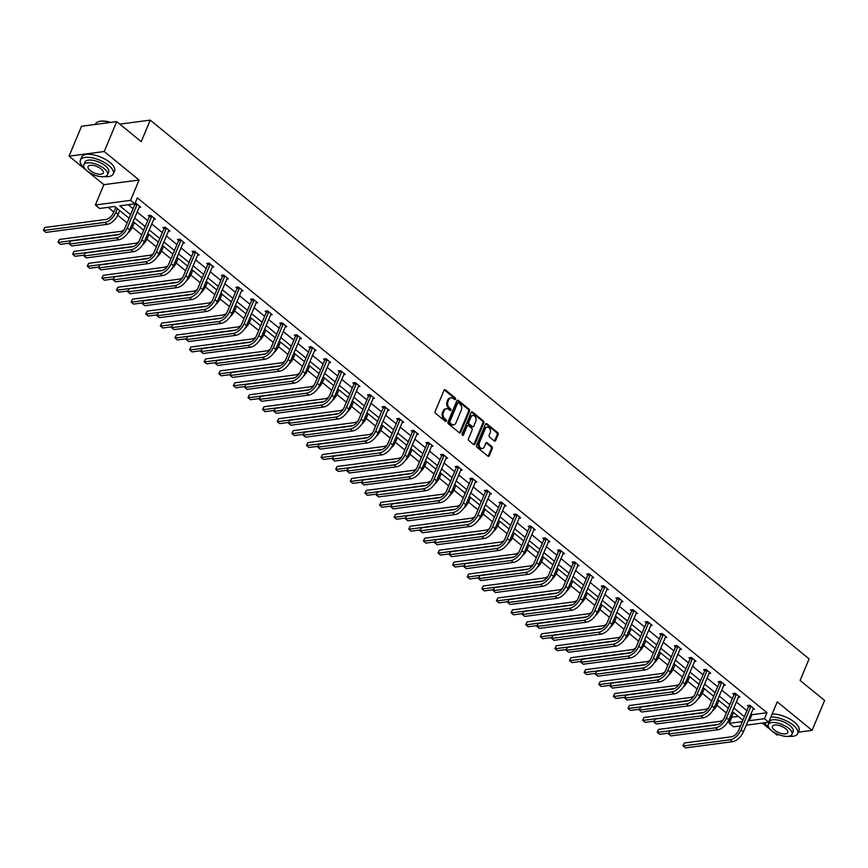 <?xml version="1.0" encoding="UTF-8"?>
<svg xmlns="http://www.w3.org/2000/svg" width="868" height="868" viewBox="0 0 868 868"><rect width="100%" height="100%" fill="white"/><g stroke="black" fill="none" stroke-linecap="round" stroke-linejoin="round"><path stroke-width="1.3" d="M455.494 399.226A0.977 0.727 82.5 0 0 455.19 397.88L445.425 389.895A1.4 1.031 82.5 0 0 444.015 390.307L435.172 411.443A1.4 1.031 82.5 0 0 435.606 413.374L445.371 421.36A0.977 0.727 82.5 0 0 446.054 419.721L444.796 418.68A4.481 3.309 82.5 0 1 443.429 412.517L444.156 410.759A4.481 3.309 82.5 0 1 446.521 408.719A4.481 3.309 82.5 0 1 448.68 409.403L449.939 410.445A0.977 0.727 82.5 0 0 450.622 408.795L449.364 407.765A4.481 3.309 82.5 0 1 447.996 401.602L448.723 399.844A4.481 3.309 82.5 0 1 451.089 397.804A4.481 3.309 82.5 0 1 453.237 398.488L454.506 399.519A0.977 0.727 82.5 0 0 455.494 399.226M454.474 399.497A0.977 0.727 82.5 0 0 454.246 398L444.47 390.014A1.4 1.031 82.5 0 0 444.297 389.895M445.338 421.327A0.977 0.727 82.5 0 0 445.11 419.841L443.841 418.81L444.796 418.68M449.906 410.412A0.977 0.727 82.5 0 0 449.678 408.926L448.409 407.884L449.364 407.765M69.028 156.164L81.538 126.261L116.735 121.618L104.225 151.52L69.028 156.164L103.878 184.656L95.371 204.989L130.569 200.356L134.833 203.839L119.751 205.824L130.591 214.689M762.278 723.044L776.893 734.99L778.954 734.719M798.3 732.18L812.09 730.357L777.24 701.865L768.733 722.198L746.209 725.16M116.735 121.618L141.234 141.658L150.24 120.12L809.106 658.899L800.101 680.425L824.6 700.454L812.09 730.357M494.239 440.911A1.4 1.031 82.5 0 0 495.65 440.488L498.124 434.564A1.4 1.031 82.5 0 0 497.7 432.633L486.85 423.768A1.4 1.031 82.5 0 0 485.44 424.192L476.597 445.317A1.4 1.031 82.5 0 0 477.031 447.248L487.881 456.123A1.4 1.031 82.5 0 0 489.292 455.7L492.286 448.539A1.4 1.031 82.5 0 0 491.852 446.608L487.208 442.81A1.4 1.031 82.5 0 0 485.798 443.233L484.311 446.781A3.743 2.767 82.5 0 1 482.348 448.485A3.743 2.767 82.5 0 1 479.603 446.716A3.743 2.767 82.5 0 1 479.396 442.767L485.212 428.846A3.743 2.767 82.5 0 1 487.187 427.154A3.743 2.767 82.5 0 1 489.932 428.911A3.743 2.767 82.5 0 1 490.138 432.872L489.161 435.194A1.4 1.031 82.5 0 0 489.595 437.114L494.239 440.911M103.878 184.656L139.075 180.023L104.225 151.52M139.075 180.023L130.569 200.356M750.907 713.908L751.894 714.711L766.976 712.726L137.339 197.861L134.833 203.839M766.976 712.726L764.469 718.715L768.733 722.198M469.534 411.182A1.4 1.031 82.5 0 0 469.1 409.251L458.25 400.376A1.4 1.031 82.5 0 0 456.839 400.799L447.996 421.935A1.4 1.031 82.5 0 0 448.43 423.855L459.281 432.731A1.4 1.031 82.5 0 0 460.691 432.307L469.534 411.182L468.579 411.302A1.4 1.031 82.5 0 0 468.156 409.381L457.295 400.506A1.4 1.031 82.5 0 0 457.121 400.387M472.55 412.072L483.4 420.947A1.4 1.031 82.5 0 1 483.834 422.868L474.991 444.004A1.4 1.031 82.5 0 1 473.581 444.427L468.937 440.629A1.4 1.031 82.5 0 1 468.503 438.698L472.094 430.137A1.4 1.031 82.5 0 0 471.66 428.206L468.579 425.689A1.4 1.031 82.5 0 0 467.168 426.112L463.436 435.031A0.977 0.727 82.5 0 1 462.156 433.978L471.14 412.495A1.4 1.031 82.5 0 1 472.55 412.072L471.595 412.202L482.445 421.067L483.4 420.947M150.24 120.12L119.806 124.135M108.088 207.365L113.73 211.987M117.733 215.253L127.129 222.935M132.348 227.199L141.744 234.892M146.963 239.156L156.359 246.838M161.578 251.102L170.974 258.794M176.182 263.047L185.589 270.74M190.797 275.004L200.204 282.697M205.412 286.95L214.819 294.643M220.027 298.907L229.434 306.588M234.642 310.852L244.049 318.545M249.257 322.809L258.664 330.491M263.872 334.755L273.279 342.448M278.487 346.712L287.894 354.394M293.102 358.658L302.509 366.35M307.717 370.603L317.124 378.296M322.332 382.56L331.739 390.242M336.947 394.506L346.354 402.199M351.562 406.463L360.969 414.144M366.177 418.409L375.584 426.101M380.792 430.365L390.188 438.047M395.407 442.311L404.803 450.004M410.021 454.257L419.418 461.95M424.636 466.214L434.033 473.895M439.251 478.159L448.647 485.852M453.866 490.116L463.262 497.798M468.481 502.062L477.877 509.755M483.085 514.019L492.492 521.701M497.7 525.965L507.107 533.657M512.315 537.91L521.722 545.603M526.93 549.867L536.337 557.56M541.545 561.813L550.952 569.506M556.16 573.77L565.567 581.452M570.775 585.716L580.182 593.408M585.39 597.672L594.797 605.354M600.005 609.618L609.412 617.311M614.62 621.564L624.027 629.257M629.235 633.521L638.642 641.213M643.85 645.466L653.257 653.159M658.465 657.423L667.872 665.105M673.08 669.369L682.476 677.062M687.695 681.326L697.091 689.008M702.31 693.272L711.706 700.964M716.925 705.217L726.321 712.91M731.54 717.174L738.397 716.491M129.093 218.248L114.717 206.486L99.636 208.472L95.371 204.989M740.502 725.919L733.536 726.831L729.272 723.348L742.292 721.634M731.767 717.369L729.272 723.348M742.899 720.18L732.299 711.51M728.285 708.223L717.684 699.554M713.67 696.277L703.069 687.608M699.055 684.32L688.454 675.662M684.44 672.375L673.839 663.705M669.825 660.418L659.235 651.76M655.21 648.472L644.62 639.803M640.595 636.526L630.005 627.857M625.98 624.569L615.39 615.9M611.365 612.624L600.775 603.954M596.761 600.667L586.16 592.009M582.146 588.721L571.545 580.052M567.531 576.764L556.93 568.106M552.916 564.818L542.316 556.149M538.301 552.862L527.701 544.203M523.686 540.916L513.086 532.247M509.071 528.97L498.471 520.301M494.456 517.013L483.856 508.344M479.841 505.067L469.241 496.398M465.226 493.111L454.626 484.452M450.611 481.165L440.011 472.496M435.996 469.208L425.396 460.55M421.381 457.262L410.781 448.593M406.766 445.317L396.166 436.647M392.152 433.36L381.551 424.691M377.537 421.414L366.936 412.745M362.922 409.457L352.332 400.799M348.307 397.511L337.717 388.842M333.692 385.555L323.102 376.896M319.077 373.609L308.487 364.94M304.462 361.663L293.872 352.994M289.858 349.706L279.257 341.037M275.243 337.76L264.642 329.091M260.628 325.804L250.027 317.146M246.013 313.858L235.412 305.189M231.398 301.901L220.797 293.243M216.783 289.955L206.183 281.286M202.168 278.01L191.568 269.34M187.553 266.053L176.953 257.384M172.938 254.107L162.338 245.438M158.323 242.15L147.723 233.492M143.708 230.204L133.108 221.535M748.411 719.887L749.388 720.7L764.469 718.715M134.605 217.966L145.206 226.635M149.22 229.922L159.81 238.581M163.835 241.868L174.425 250.537M178.45 253.825L189.04 262.483M193.065 265.771L203.654 274.44M207.68 277.727L218.269 286.386M222.284 289.673L232.884 298.342M236.899 301.619L247.499 310.288M251.514 313.576L262.114 322.245M266.129 325.522L276.729 334.191M280.744 337.478L291.344 346.137M295.359 349.424L305.959 358.093M309.974 361.381L320.574 370.039M324.589 373.327L335.189 381.996M339.204 385.273L349.804 393.942M353.819 397.229L364.419 405.899M368.433 409.175L379.034 417.844M383.048 421.132L393.649 429.79M397.663 433.078L408.264 441.747M412.278 445.034L422.879 453.693M426.893 456.98L437.494 465.649M441.508 468.926L452.109 477.595M456.123 480.883L466.713 489.552M470.738 492.829L481.328 501.498M485.353 504.785L495.943 513.444M499.968 516.731L510.558 525.4M514.583 528.688L525.173 537.346M529.187 540.634L539.788 549.303M543.802 552.58L554.402 561.249M558.417 564.536L569.017 573.205M573.032 576.482L583.632 585.151M587.647 588.439L598.247 597.097M602.262 600.385L612.862 609.054M616.877 612.341L627.477 621M631.492 624.287L642.092 632.956M646.107 636.233L656.707 644.902M660.722 648.19L671.322 656.859M675.337 660.136L685.937 668.805M689.951 672.092L700.552 680.751M704.566 684.038L715.167 692.707M719.181 695.995L729.782 704.653M733.796 707.941L744.397 716.61M751.894 714.711L749.388 720.7M128.204 204.718L133.086 208.7M137.101 211.987L147.701 220.656M151.716 223.944L162.316 232.602M166.331 235.89L176.931 244.559M180.945 247.836L191.546 256.505M195.56 259.792L206.161 268.462M210.175 271.738L220.776 280.407M224.79 283.695L235.391 292.353M239.405 295.641L250.006 304.31M254.02 307.597L264.621 316.256M268.635 319.543L279.236 328.212M283.25 331.489L293.851 340.158M297.865 343.446L308.466 352.115M312.48 355.392L323.08 364.061M327.095 367.348L337.685 376.007M341.71 379.294L352.299 387.963M356.325 391.251L366.914 399.909M370.94 403.197L381.529 411.866M385.555 415.143L396.144 423.812M400.159 427.099L410.759 435.769M414.774 439.045L425.374 447.714M429.389 451.002L439.989 459.66M444.004 462.948L454.604 471.617M458.619 474.904L469.219 483.563M473.234 486.85L483.834 495.519M487.849 498.807L498.449 507.465M502.464 510.753L513.064 519.422M517.078 522.699L527.679 531.368M531.693 534.655L542.294 543.325M546.308 546.601L556.909 555.27M560.923 558.558L571.524 567.216M575.538 570.504L586.139 579.173M590.153 582.461L600.754 591.119M604.768 594.406L615.369 603.076M619.383 606.352L629.984 615.021M633.998 618.309L644.588 626.978M648.613 630.255L659.203 638.924M663.228 642.212L673.818 650.87M677.843 654.157L688.433 662.827M692.458 666.114L703.047 674.772M707.062 678.06L717.662 686.729M721.677 690.006L732.277 698.675M736.292 701.962L746.892 710.632M748.487 706.422L747.435 705.565L749.822 705.25L754.498 709.08L752.838 709.297M733.883 694.476L732.831 693.608L735.207 693.304L739.883 697.134L738.223 697.351M719.268 682.519L718.216 681.662L720.592 681.347L725.279 685.178L723.608 685.394M704.653 670.573L703.601 669.716L705.977 669.402L710.664 673.232L708.993 673.449M690.038 658.617L688.986 657.76L691.362 657.445L696.049 661.275L694.378 661.503M675.423 646.671L674.371 645.814L676.747 645.499L681.434 649.329L679.763 649.546M660.808 634.725L659.756 633.857L662.132 633.542L666.819 637.372L665.148 637.6M646.193 622.768L645.141 621.911L647.517 621.596L652.204 625.427L650.533 625.644M631.578 610.822L630.526 609.954L632.902 609.651L637.589 613.481L635.929 613.698M616.964 598.866L615.911 598.009L618.287 597.694L622.974 601.524L621.314 601.741M602.349 586.92L601.296 586.063L603.672 585.748L608.36 589.578L606.699 589.795M587.734 574.963L586.681 574.106L589.057 573.791L593.745 577.621L592.085 577.838M573.119 563.017L572.066 562.16L574.442 561.846L579.13 565.676L577.47 565.893M558.504 551.071L557.451 550.203L559.827 549.889L564.515 553.719L562.855 553.947M543.889 539.115L542.836 538.258L545.212 537.943L549.9 541.773L548.24 541.99M529.274 527.169L528.221 526.301L530.598 525.997L535.285 529.827L533.625 530.044M514.659 515.212L513.606 514.355L515.983 514.04L520.67 517.87L519.01 518.087M500.044 503.266L498.991 502.409L501.379 502.095L506.055 505.925L504.395 506.142M485.429 491.31L484.377 490.453L486.764 490.138L491.44 493.968L489.78 494.185M470.814 479.364L469.762 478.507L472.149 478.192L476.825 482.022L475.165 482.239M456.199 467.418L455.147 466.55L457.534 466.235L462.21 470.065L460.55 470.293M441.584 455.461L440.532 454.604L442.919 454.289L447.595 458.12L445.935 458.337M426.98 443.515L425.928 442.647L428.304 442.344L432.98 446.174L431.32 446.391M412.365 431.559L411.313 430.702L413.689 430.387L418.376 434.217L416.705 434.434M397.75 419.613L396.698 418.756L399.074 418.441L403.761 422.271L402.09 422.488M383.135 407.656L382.083 406.799L384.459 406.484L389.146 410.314L387.475 410.531M368.52 395.71L367.468 394.853L369.844 394.539L374.531 398.369L372.86 398.586M353.905 383.764L352.853 382.896L355.229 382.582L359.916 386.412L358.245 386.64M339.29 371.808L338.238 370.951L340.614 370.636L345.301 374.466L343.63 374.683M324.675 359.862L323.623 358.994L325.999 358.679L330.686 362.52L329.026 362.737M310.06 347.905L309.008 347.048L311.384 346.733L316.071 350.564L314.411 350.781M295.445 335.959L294.393 335.102L296.769 334.788L301.456 338.618L299.796 338.835M280.831 324.003L279.778 323.146L282.154 322.831L286.841 326.661L285.181 326.878M266.216 312.057L265.163 311.2L267.539 310.885L272.226 314.715L270.566 314.932M251.601 300.111L250.548 299.243L252.924 298.928L257.612 302.758L255.952 302.986M236.986 288.154L235.933 287.297L238.309 286.983L242.997 290.813L241.337 291.03M222.371 276.208L221.318 275.34L223.694 275.026L228.382 278.856L226.722 279.084M207.756 264.252L206.703 263.395L209.079 263.08L213.767 266.91L212.107 267.127M193.141 252.306L192.088 251.438L194.475 251.134L199.152 254.964L197.492 255.181M178.526 240.349L177.473 239.492L179.86 239.177L184.537 243.007L182.877 243.224M163.911 228.403L162.858 227.546L165.245 227.232L169.922 231.062L168.262 231.279M149.296 216.447L148.244 215.589L150.631 215.275L155.307 219.105L153.647 219.333M134.681 204.501L134.008 203.947M134.996 203.459L136.016 203.329L140.692 207.159L139.032 207.376M451.089 397.804L450.134 397.935A4.481 3.309 82.5 0 0 447.779 399.964L448.723 399.844M448.409 407.884A4.481 3.309 82.5 0 1 447.042 401.721L447.779 399.964M446.521 408.719L445.566 408.85A4.481 3.309 82.5 0 0 443.212 410.879L444.156 410.759M443.841 418.81A4.481 3.309 82.5 0 1 442.474 412.647L443.212 410.879M459.454 432.85A1.4 1.031 82.5 0 0 459.736 432.438L468.579 411.302M458.575 402.85A0.977 0.727 82.5 0 0 457.588 403.143L449.83 421.696A0.977 0.727 82.5 0 0 450.123 423.041L451.458 424.137A4.481 3.309 82.5 0 0 453.617 424.821A4.481 3.309 82.5 0 0 455.971 422.781L461.277 410.108A4.481 3.309 82.5 0 0 459.91 403.945L458.575 402.85M457.62 402.98A0.977 0.727 82.5 0 0 456.633 403.273L457.588 403.143M453.617 424.821L452.662 424.94A4.481 3.309 82.5 0 1 450.514 424.257L449.179 423.172A0.977 0.727 82.5 0 1 448.875 421.826L456.633 403.273M473.754 444.546A1.4 1.031 82.5 0 0 474.036 444.134L482.879 422.998A1.4 1.031 82.5 0 0 482.445 421.067M467.906 425.472L466.962 425.602A1.4 1.031 82.5 0 0 466.224 426.231L462.492 435.161L463.436 435.031M475.816 421.24A3.743 2.767 82.5 0 0 475.61 417.28A3.743 2.767 82.5 0 0 472.865 415.512A3.743 2.767 82.5 0 0 470.89 417.215L468.839 422.119A1.4 1.031 82.5 0 0 469.273 424.04L472.355 426.568A1.4 1.031 82.5 0 0 473.765 426.145L475.816 421.24M472.865 415.512L471.91 415.642A3.743 2.767 82.5 0 0 469.946 417.345L470.89 417.215M473.027 426.774L472.073 426.904A1.4 1.031 82.5 0 1 471.4 426.687L468.319 424.17A1.4 1.031 82.5 0 1 467.895 422.239L469.946 417.345M487.187 427.154L486.232 427.273A3.743 2.767 82.5 0 0 484.268 428.976L485.212 428.846M482.348 448.485L481.393 448.615A3.743 2.767 82.5 0 1 478.648 446.846A3.743 2.767 82.5 0 1 478.442 442.886L484.268 428.976M488.055 456.232A1.4 1.031 82.5 0 0 488.337 455.819L491.331 448.658A1.4 1.031 82.5 0 0 490.908 446.738L486.264 442.94A1.4 1.031 82.5 0 0 486.08 442.821M494.413 441.031A1.4 1.031 82.5 0 0 494.695 440.618L497.18 434.684A1.4 1.031 82.5 0 0 496.746 432.763L485.896 423.888A1.4 1.031 82.5 0 0 485.722 423.768M115.878 207.441L113.393 212.812A7.128 3.776 129.3 0 1 106.135 219.42L44.81 227.492L43.563 230.476L104.876 222.403A10.698 5.653 -50.7 0 0 115.769 212.497L117.375 208.667M44.81 227.492L43.4 230.324L45.906 232.396L107.22 224.324A10.698 5.653 -50.7 0 0 118.113 214.407L119.708 210.577M137.068 204.186L134.648 204.978L124.916 228.241A7.128 3.776 129.3 0 1 117.657 234.848L70.601 241.044L69.353 244.038L116.399 237.843A10.698 5.653 -50.7 0 0 127.292 227.937L137.025 204.664M70.601 241.044L69.19 243.875L71.697 245.948L118.742 239.763A10.698 5.653 -50.7 0 0 129.636 229.846L139.639 206.302M134.648 204.978L134.735 203.85M98.876 121.574A17.393 7.237 22.7 0 1 99.104 121.498A17.393 7.237 22.7 0 1 110.854 122.399M110.355 122.464A17.827 7.421 -157.3 0 0 98.637 121.639A17.827 7.421 -157.3 0 0 95.502 124.005L95.317 124.439M104.41 176.605A17.827 7.421 -157.3 0 0 113.274 173.882A17.827 7.421 -157.3 0 0 108.728 165.441A17.827 7.421 -157.3 0 0 91.856 157.77A17.827 7.421 -157.3 0 0 80.388 160.124A17.827 7.421 -157.3 0 0 84.684 168.359M113.274 173.882L114.533 170.898A17.827 7.421 -157.3 0 0 109.976 162.446A17.827 7.421 -157.3 0 0 93.115 154.786A17.827 7.421 -157.3 0 0 81.646 157.141L80.388 160.124M83.849 164.801L84.999 162.056A12.836 5.338 22.7 0 1 93.256 160.363A12.836 5.338 22.7 0 1 105.397 165.875A12.836 5.338 22.7 0 1 108.674 171.962L107.523 174.707A12.836 5.338 -157.3 0 0 104.247 168.631A12.836 5.338 -157.3 0 0 92.106 163.108A12.836 5.338 -157.3 0 0 83.849 164.801A12.836 5.338 -157.3 0 0 87.125 170.887A12.836 5.338 -157.3 0 0 99.267 176.399A12.836 5.338 -157.3 0 0 107.523 174.707M90.163 170.486A8.268 3.439 -157.3 0 0 97.997 174.045A8.268 3.439 -157.3 0 0 103.314 172.949A8.268 3.439 -157.3 0 0 101.209 169.032A8.268 3.439 -157.3 0 0 93.375 165.473A8.268 3.439 -157.3 0 0 88.059 166.569A8.268 3.439 -157.3 0 0 90.163 170.486M788.849 736.292A17.827 7.421 -157.3 0 0 797.725 733.568A17.827 7.421 -157.3 0 0 793.168 725.127A17.827 7.421 -157.3 0 0 770.903 717.001M764.892 722.708A17.827 7.421 -157.3 0 0 769.124 728.035M797.725 733.568L798.972 730.574A17.827 7.421 -157.3 0 0 794.426 722.133A17.827 7.421 -157.3 0 0 772.162 714.017M768.288 724.487L769.439 721.742A12.836 5.338 22.7 0 1 777.695 720.039A12.836 5.338 22.7 0 1 789.837 725.561A12.836 5.338 22.7 0 1 793.113 731.648L791.963 734.393A12.836 5.338 -157.3 0 0 788.686 728.317A12.836 5.338 -157.3 0 0 776.545 722.794A12.836 5.338 -157.3 0 0 768.288 724.487A12.836 5.338 -157.3 0 0 771.565 730.574A12.836 5.338 -157.3 0 0 783.706 736.086A12.836 5.338 -157.3 0 0 791.963 734.393M774.614 730.172A8.268 3.439 -157.3 0 0 782.437 733.72A8.268 3.439 -157.3 0 0 787.753 732.635A8.268 3.439 -157.3 0 0 785.649 728.719A8.268 3.439 -157.3 0 0 777.815 725.16A8.268 3.439 -157.3 0 0 772.498 726.245A8.268 3.439 -157.3 0 0 774.614 730.172M127.802 233.134A10.698 5.653 -50.7 0 0 132.728 226.364L134.323 222.533M124.135 229.77A7.128 3.776 129.3 0 1 120.75 231.365L59.425 239.438L58.178 242.432L119.176 234.403M69.494 243.159L60.51 244.342L58.015 242.27L59.425 239.438M142.417 245.091A10.698 5.653 -50.7 0 0 147.343 238.309L148.938 234.479M138.75 241.727A7.128 3.776 129.3 0 1 135.365 243.322L74.04 251.394L72.793 254.378L133.791 246.349M84.109 255.116L75.125 256.299L72.63 254.226L74.04 251.394M151.683 216.143L149.263 216.924L139.531 240.197A7.128 3.776 129.3 0 1 132.272 246.805L85.216 253L83.968 255.984L131.014 249.789A10.698 5.653 -50.7 0 0 141.907 239.883L151.64 216.609M85.216 253L83.805 255.832L86.312 257.904L133.357 251.709A10.698 5.653 -50.7 0 0 144.251 241.803L154.254 218.248M149.263 216.924L149.383 215.438M166.298 228.089L163.878 228.87L154.146 252.143A7.128 3.776 129.3 0 1 146.887 258.751L99.831 264.946L98.583 267.941L145.629 261.745A10.698 5.653 -50.7 0 0 156.522 251.828L166.255 228.566M99.831 264.946L98.42 267.778L100.927 269.85L147.972 263.655A10.698 5.653 -50.7 0 0 158.866 253.749L168.869 230.194M163.878 228.87L163.998 227.394M157.032 257.036A10.698 5.653 -50.7 0 0 161.958 250.266L163.553 246.436M153.354 253.673A7.128 3.776 129.3 0 1 149.969 255.268L88.655 263.34L87.408 266.335L148.406 258.295M98.724 267.062L89.74 268.245L87.245 266.172L88.655 263.34M180.913 240.035L178.493 240.827L168.761 264.1A7.128 3.776 129.3 0 1 161.502 270.707L114.446 276.903L113.198 279.887L160.244 273.691A10.698 5.653 -50.7 0 0 171.137 263.785L180.869 240.512M114.446 276.903L113.035 279.735L115.542 281.807L162.587 275.612A10.698 5.653 -50.7 0 0 173.481 265.695L183.484 242.15M178.493 240.827L178.613 239.34M171.647 268.993A10.698 5.653 -50.7 0 0 176.573 262.212L178.168 258.382M167.969 265.619A7.128 3.776 129.3 0 1 164.584 267.214L103.27 275.297L102.012 278.281L163.021 270.252M113.339 279.019L104.355 280.201L101.86 278.118L103.27 275.297M195.528 251.991L193.108 252.772L183.376 276.046A7.128 3.776 129.3 0 1 176.117 282.653L129.061 288.849L127.813 291.843L174.859 285.648A10.698 5.653 -50.7 0 0 185.752 275.731L195.484 252.458M129.061 288.849L127.65 291.681L130.157 293.753L177.202 287.558A10.698 5.653 -50.7 0 0 188.096 277.651L198.099 254.096M193.108 252.772L193.228 251.297M186.262 280.939A10.698 5.653 -50.7 0 0 191.177 274.169L192.783 270.339M182.584 277.576A7.128 3.776 129.3 0 1 179.199 279.171L117.885 287.243L116.627 290.238L177.636 282.198M127.954 290.964L118.97 292.147L116.475 290.075L117.885 287.243M210.132 263.937L207.723 264.729L197.991 288.002A7.128 3.776 129.3 0 1 190.721 294.61L143.676 300.805L142.428 303.789L189.474 297.594A10.698 5.653 -50.7 0 0 200.367 287.688L210.099 264.414M143.676 300.805L142.265 303.626L144.772 305.71L191.817 299.514A10.698 5.653 -50.7 0 0 202.711 289.597L212.714 266.053M207.723 264.729L207.843 263.243M200.877 292.885A10.698 5.653 -50.7 0 0 205.792 286.114L207.398 282.284M197.199 289.521A7.128 3.776 129.3 0 1 193.814 291.116L132.5 299.189L131.242 302.183L192.251 294.154M142.569 302.921L133.585 304.104L131.09 302.021L132.5 299.189M224.747 275.894L222.338 276.675L212.595 299.948A7.128 3.776 129.3 0 1 205.336 306.556L158.291 312.751L157.043 315.746L204.088 309.55A10.698 5.653 -50.7 0 0 214.982 299.634L224.714 276.36M158.291 312.751L156.88 315.583L159.387 317.655L206.432 311.46A10.698 5.653 -50.7 0 0 217.326 301.554L227.329 277.999M222.338 276.675L222.458 275.199M215.492 304.842A10.698 5.653 -50.7 0 0 220.407 298.06L222.013 294.23M211.814 301.478A7.128 3.776 129.3 0 1 208.428 303.073L147.115 311.145L145.857 314.129L206.866 306.1M157.184 314.867L148.2 316.05L145.705 313.977L147.115 311.145M239.362 287.84L236.953 288.632L227.21 311.894A7.128 3.776 129.3 0 1 219.951 318.502L172.906 324.697L171.658 327.692L218.703 321.496A10.698 5.653 -50.7 0 0 229.597 311.59L239.329 288.317M172.906 324.697L171.495 327.529L174.001 329.601L221.047 323.417A10.698 5.653 -50.7 0 0 231.93 313.5L241.944 289.955M236.953 288.632L237.072 287.145M230.107 316.787A10.698 5.653 -50.7 0 0 235.022 310.017L236.628 306.187M226.429 313.424A7.128 3.776 129.3 0 1 223.043 315.019L161.73 323.091L160.471 326.086L221.47 318.057M171.799 326.813L162.815 327.995L160.32 325.923L161.73 323.091M253.977 299.796L251.568 300.578L241.825 323.851A7.128 3.776 129.3 0 1 234.566 330.458L187.521 336.654L186.273 339.638L233.318 333.442A10.698 5.653 -50.7 0 0 244.212 323.536L253.944 300.263M187.521 336.654L186.11 339.486L188.616 341.558L235.662 335.363A10.698 5.653 -50.7 0 0 246.545 325.457L256.559 301.901M251.568 300.578L251.687 299.091M244.722 328.744A10.698 5.653 -50.7 0 0 249.637 321.963L251.243 318.133M241.044 325.381A7.128 3.776 129.3 0 1 237.658 326.976L176.345 335.048L175.086 338.032L236.085 330.003M186.414 338.77L177.43 339.952L174.935 337.88L176.345 335.048M259.337 340.69A10.698 5.653 -50.7 0 0 264.252 333.92L265.858 330.09M255.659 337.326A7.128 3.776 129.3 0 1 252.273 338.921L190.949 346.994L189.701 349.988L250.7 341.959M201.029 350.715L192.045 351.898L189.549 349.826L190.949 346.994M273.952 352.647A10.698 5.653 -50.7 0 0 278.867 345.865L280.472 342.035M270.274 349.272A7.128 3.776 129.3 0 1 266.888 350.867L205.564 358.951L204.316 361.934L265.315 353.905M215.644 362.672L206.66 363.855L204.154 361.772L205.564 358.951M288.567 364.593A10.698 5.653 -50.7 0 0 293.482 357.822L295.087 353.992M284.888 361.229A7.128 3.776 129.3 0 1 281.503 362.824L220.179 370.896L218.931 373.891L279.93 365.851M230.248 374.618L221.275 375.801L218.769 373.728L220.179 370.896M303.182 376.549A10.698 5.653 -50.7 0 0 308.097 369.768L309.702 365.938M299.503 373.175A7.128 3.776 129.3 0 1 296.118 374.77L234.794 382.842L233.546 385.837L294.545 377.808M244.863 386.575L235.89 387.757L233.383 385.674L234.794 382.842M317.796 388.495A10.698 5.653 -50.7 0 0 322.712 381.714L324.317 377.884M314.118 385.132A7.128 3.776 129.3 0 1 310.733 386.727L249.409 394.799L248.161 397.783L309.16 389.754M259.478 398.521L250.505 399.703L247.998 397.631L249.409 394.799M332.411 400.441A10.698 5.653 -50.7 0 0 337.326 393.671L338.932 389.841M328.733 397.077A7.128 3.776 129.3 0 1 325.348 398.672L264.024 406.745L262.776 409.739L323.775 401.71M274.093 410.466L265.12 411.649L262.613 409.577L264.024 406.745M347.026 412.398A10.698 5.653 -50.7 0 0 351.941 405.616L353.547 401.786M343.348 409.034A7.128 3.776 129.3 0 1 339.963 410.629L278.639 418.701L277.391 421.685L338.39 413.656M288.708 422.423L279.735 423.606L277.228 421.533L278.639 418.701M361.641 424.344A10.698 5.653 -50.7 0 0 366.556 417.573L368.162 413.743M357.963 420.98A7.128 3.776 129.3 0 1 354.578 422.575L293.254 430.647L292.006 433.642L353.005 425.613M303.323 434.369L294.35 435.552L291.843 433.479L293.254 430.647M376.256 436.3A10.698 5.653 -50.7 0 0 381.171 429.519L382.777 425.689M372.578 432.926A7.128 3.776 129.3 0 1 369.193 434.521L307.869 442.604L306.621 445.588L367.62 437.559M317.938 446.326L308.965 447.508L306.458 445.436L307.869 442.604M268.592 311.742L266.183 312.523L256.44 335.797A7.128 3.776 129.3 0 1 249.181 342.404L202.136 348.6L200.888 351.594L247.933 345.399A10.698 5.653 -50.7 0 0 258.827 335.482L268.559 312.22M202.136 348.6L200.725 351.431L203.231 353.504L250.277 347.309A10.698 5.653 -50.7 0 0 261.159 337.402L271.174 313.847M266.183 312.523L266.302 311.048M283.207 323.699L280.787 324.48L271.055 347.753A7.128 3.776 129.3 0 1 263.796 354.361L216.75 360.556L215.503 363.54L262.548 357.345A10.698 5.653 -50.7 0 0 273.431 347.439L283.174 324.165M216.75 360.556L215.34 363.388L217.835 365.461L264.892 359.265A10.698 5.653 -50.7 0 0 275.774 349.348L285.789 325.804M280.787 324.48L280.917 322.994M297.822 335.645L295.402 336.426L285.67 359.699A7.128 3.776 129.3 0 1 278.411 366.307L231.365 372.502L230.118 375.497L277.163 369.301A10.698 5.653 -50.7 0 0 288.046 359.385L297.789 336.111M231.365 372.502L229.955 375.334L232.45 377.406L279.507 371.211A10.698 5.653 -50.7 0 0 290.389 361.305L300.404 337.75M295.402 336.426L295.521 334.95M312.437 347.591L310.017 348.383L300.285 371.656A7.128 3.776 129.3 0 1 293.026 378.264L245.98 384.459L244.733 387.443L291.778 381.247A10.698 5.653 -50.7 0 0 302.661 371.341L312.404 348.068M245.98 384.459L244.57 387.28L247.065 389.363L294.122 383.168A10.698 5.653 -50.7 0 0 305.004 373.251L315.019 349.706M310.017 348.383L310.136 346.896M327.052 359.547L324.632 360.329L314.9 383.602A7.128 3.776 129.3 0 1 307.641 390.209L260.595 396.405L259.337 399.399L306.393 393.204A10.698 5.653 -50.7 0 0 317.276 383.287L327.019 360.014M260.595 396.405L259.185 399.237L261.68 401.309L308.737 395.114A10.698 5.653 -50.7 0 0 319.619 385.208L329.634 361.652M324.632 360.329L324.751 358.853M341.666 371.493L339.247 372.285L329.514 395.558A7.128 3.776 129.3 0 1 322.256 402.155L275.21 408.351L273.952 411.345L321.008 405.15A10.698 5.653 -50.7 0 0 331.891 395.244L341.634 371.971M275.21 408.351L273.8 411.182L276.295 413.266L323.352 407.07A10.698 5.653 -50.7 0 0 334.234 397.153L344.249 373.609M339.247 372.285L339.366 370.799M356.281 383.45L353.862 384.231L344.129 407.504A7.128 3.776 129.3 0 1 336.871 414.112L289.825 420.307L288.567 423.291L335.623 417.096A10.698 5.653 -50.7 0 0 346.506 407.19L356.238 383.916M289.825 420.307L288.415 423.139L290.91 425.211L337.967 419.016A10.698 5.653 -50.7 0 0 348.849 409.11L358.864 385.555M353.862 384.231L353.981 382.745M370.896 395.396L368.477 396.188L358.744 419.45A7.128 3.776 129.3 0 1 351.486 426.058L304.44 432.253L303.182 435.248L350.238 429.052A10.698 5.653 -50.7 0 0 361.121 419.146L370.853 395.873M304.44 432.253L303.03 435.085L305.525 437.157L352.582 430.962A10.698 5.653 -50.7 0 0 363.464 421.056L373.479 397.511M368.477 396.188L368.596 394.701M385.511 407.352L383.092 408.134L373.359 431.407A7.128 3.776 129.3 0 1 366.101 438.014L319.055 444.21L317.796 447.194L364.853 440.998A10.698 5.653 -50.7 0 0 375.736 431.092L385.468 407.819M319.055 444.21L317.645 447.042L320.14 449.114L367.186 442.919A10.698 5.653 -50.7 0 0 378.079 433.002L388.094 409.457M383.092 408.134L383.211 406.647M400.126 419.298L397.707 420.079L387.974 443.353A7.128 3.776 129.3 0 1 380.716 449.96L333.67 456.156L332.411 459.15L379.468 452.955A10.698 5.653 -50.7 0 0 390.35 443.038L400.083 419.776M333.67 456.156L332.26 458.988L334.755 461.06L381.801 454.865A10.698 5.653 -50.7 0 0 392.694 444.959L402.709 421.403M397.707 420.079L397.826 418.604M390.871 448.246A10.698 5.653 -50.7 0 0 395.786 441.476L397.392 437.646M387.193 444.883A7.128 3.776 129.3 0 1 383.808 446.477L322.484 454.55L321.236 457.544L382.235 449.505M332.553 458.271L323.58 459.454L321.073 457.382L322.484 454.55M414.741 431.244L412.322 432.036L402.589 455.309A7.128 3.776 129.3 0 1 395.331 461.917L348.274 468.112L347.026 471.096L394.083 464.901A10.698 5.653 -50.7 0 0 404.965 454.995L414.698 431.721M348.274 468.112L346.874 470.933L349.37 473.017L396.416 466.821A10.698 5.653 -50.7 0 0 407.309 456.904L417.324 433.36M412.322 432.036L412.441 430.55M405.475 460.203A10.698 5.653 -50.7 0 0 410.401 453.421L411.996 449.591M401.808 456.828A7.128 3.776 129.3 0 1 398.423 458.423L337.099 466.496L335.851 469.49L396.85 461.461M347.167 470.228L338.195 471.411L335.688 469.328L337.099 466.496M429.356 443.201L426.937 443.982L417.204 467.255A7.128 3.776 129.3 0 1 409.946 473.863L362.889 480.058L361.641 483.053L408.687 476.857A10.698 5.653 -50.7 0 0 419.58 466.941L429.313 443.667M362.889 480.058L361.479 482.89L363.985 484.962L411.031 478.767A10.698 5.653 -50.7 0 0 421.924 468.861L431.939 445.306M426.937 443.982L427.056 442.506M420.09 472.149A10.698 5.653 -50.7 0 0 425.016 465.367L426.611 461.537M416.423 468.785A7.128 3.776 129.3 0 1 413.038 470.38L351.714 478.452L350.466 481.447L411.465 473.407M361.782 482.174L352.809 483.357L350.303 481.284L351.714 478.452M443.971 455.147L441.552 455.939L431.819 479.212A7.128 3.776 129.3 0 1 424.56 485.809L377.504 492.004L376.256 494.999L423.302 488.803A10.698 5.653 -50.7 0 0 434.195 478.897L443.928 455.624M377.504 492.004L376.094 494.836L378.6 496.919L425.645 490.724A10.698 5.653 -50.7 0 0 436.539 480.807L446.543 457.262M441.552 455.939L441.671 454.452M434.705 484.094A10.698 5.653 -50.7 0 0 439.631 477.324L441.226 473.494M431.038 480.731A7.128 3.776 129.3 0 1 427.653 482.326L366.329 490.398L365.081 493.393L426.079 485.364M376.397 494.131L367.414 495.303L364.918 493.23L366.329 490.398M458.586 467.103L456.167 467.885L446.434 491.158A7.128 3.776 129.3 0 1 439.175 497.765L392.119 503.961L390.871 506.945L437.917 500.76A10.698 5.653 -50.7 0 0 448.81 490.843L458.543 467.57M392.119 503.961L390.709 506.793L393.215 508.865L440.26 502.67A10.698 5.653 -50.7 0 0 451.154 492.764L461.158 469.208M456.167 467.885L456.286 466.398M449.32 496.051A10.698 5.653 -50.7 0 0 454.246 489.27L455.841 485.44M445.653 492.688A7.128 3.776 129.3 0 1 442.268 494.283L380.944 502.355L379.696 505.339L440.694 497.31M391.012 506.077L382.029 507.259L379.533 505.187L380.944 502.355M473.201 479.049L470.781 479.841L461.049 503.104A7.128 3.776 129.3 0 1 453.79 509.711L406.734 515.907L405.486 518.901L452.532 512.706A10.698 5.653 -50.7 0 0 463.425 502.8L473.158 479.527M406.734 515.907L405.323 518.739L407.83 520.811L454.875 514.615A10.698 5.653 -50.7 0 0 465.769 504.709L475.772 481.165M470.781 479.841L470.901 478.355M463.935 507.997A10.698 5.653 -50.7 0 0 468.861 501.227L470.456 497.397M460.257 504.634A7.128 3.776 129.3 0 1 456.872 506.228L395.558 514.301L394.3 517.295L455.309 509.266M405.627 518.022L396.643 519.205L394.148 517.133L395.558 514.301M487.816 491.006L485.396 491.787L475.664 515.06A7.128 3.776 129.3 0 1 468.405 521.668L421.349 527.863L420.101 530.847L467.147 524.652A10.698 5.653 -50.7 0 0 478.04 514.746L487.773 491.472M421.349 527.863L419.938 530.695L422.445 532.768L469.49 526.572A10.698 5.653 -50.7 0 0 480.384 516.655L490.387 493.111M485.396 491.787L485.516 490.301M478.55 519.954A10.698 5.653 -50.7 0 0 483.476 513.172L485.071 509.342M474.872 516.579A7.128 3.776 129.3 0 1 471.487 518.185L410.173 526.258L408.915 529.241L469.924 521.212M420.242 529.979L411.258 531.162L408.763 529.089L410.173 526.258M502.431 502.952L500.011 503.733L490.279 527.006A7.128 3.776 129.3 0 1 483.02 533.614L435.964 539.809L434.716 542.804L481.762 536.608A10.698 5.653 -50.7 0 0 492.655 526.692L502.388 503.429M435.964 539.809L434.553 542.641L437.06 544.713L484.105 538.518A10.698 5.653 -50.7 0 0 494.999 528.612L505.002 505.057M500.011 503.733L500.131 502.257M493.165 531.9A10.698 5.653 -50.7 0 0 498.08 525.129L499.686 521.299M489.487 528.536A7.128 3.776 129.3 0 1 486.102 530.131L424.788 538.203L423.53 541.198L484.539 533.158M434.857 541.925L425.873 543.108L423.378 541.035L424.788 538.203M507.78 543.856A10.698 5.653 -50.7 0 0 512.695 537.075L514.301 533.245M504.102 540.482A7.128 3.776 129.3 0 1 500.717 542.077L439.403 550.16L438.145 553.144L499.154 545.115M449.472 553.882L440.488 555.064L437.993 552.981L439.403 550.16M522.395 555.802A10.698 5.653 -50.7 0 0 527.31 549.032L528.916 545.191M518.717 552.439A7.128 3.776 129.3 0 1 515.332 554.034L454.018 562.106L452.76 565.101L513.769 557.061M464.087 565.827L455.103 567.01L452.608 564.938L454.018 562.106M537.01 567.748A10.698 5.653 -50.7 0 0 541.925 560.978L543.531 557.148M533.332 564.384A7.128 3.776 129.3 0 1 529.947 565.979L468.633 574.052L467.375 577.046L528.373 569.017M478.702 577.784L469.718 578.956L467.223 576.884L468.633 574.052M551.625 579.705A10.698 5.653 -50.7 0 0 556.54 572.923L558.146 569.093M547.947 576.341A7.128 3.776 129.3 0 1 544.561 577.936L483.237 586.009L481.99 588.992L542.988 580.963M493.317 589.73L484.333 590.913L481.838 588.84L483.237 586.009M566.24 591.65A10.698 5.653 -50.7 0 0 571.155 584.88L572.761 581.05M562.562 588.287A7.128 3.776 129.3 0 1 559.176 589.882L497.852 597.954L496.604 600.949L557.603 592.92M507.932 601.676L498.948 602.859L496.453 600.786L497.852 597.954M580.855 603.607A10.698 5.653 -50.7 0 0 585.77 596.826L587.376 592.996M577.177 600.233A7.128 3.776 129.3 0 1 573.791 601.839L512.467 609.911L511.219 612.895L572.218 604.866M522.536 613.633L513.563 614.815L511.057 612.743L512.467 609.911M595.47 615.553A10.698 5.653 -50.7 0 0 600.385 608.783L601.991 604.953M591.792 612.19A7.128 3.776 129.3 0 1 588.406 613.784L527.082 621.857L525.834 624.851L586.833 616.812M537.151 625.578L528.178 626.761L525.672 624.689L527.082 621.857M610.085 627.51A10.698 5.653 -50.7 0 0 615 620.729L616.605 616.898M606.406 624.135A7.128 3.776 129.3 0 1 603.021 625.73L541.697 633.814L540.449 636.797L601.448 628.768M551.766 637.535L542.793 638.718L540.287 636.635L541.697 633.814M624.7 639.456A10.698 5.653 -50.7 0 0 629.615 632.685L631.22 628.844M621.021 636.092A7.128 3.776 129.3 0 1 617.636 637.687L556.312 645.759L555.064 648.754L616.063 640.714M566.381 649.481L557.408 650.664L554.902 648.591L556.312 645.759M517.035 514.898L514.626 515.69L504.883 538.963A7.128 3.776 129.3 0 1 497.624 545.571L450.579 551.766L449.331 554.75L496.377 548.554A10.698 5.653 -50.7 0 0 507.27 538.648L517.002 515.375M450.579 551.766L449.168 554.587L451.675 556.67L498.72 550.475A10.698 5.653 -50.7 0 0 509.614 540.558L519.617 517.013M514.626 515.69L514.746 514.203M531.65 526.854L529.241 527.635L519.498 550.909A7.128 3.776 129.3 0 1 512.239 557.516L465.194 563.712L463.946 566.706L510.992 560.511A10.698 5.653 -50.7 0 0 521.885 550.594L531.617 527.321M465.194 563.712L463.783 566.544L466.29 568.616L513.335 562.421A10.698 5.653 -50.7 0 0 524.229 552.515L534.232 528.959M529.241 527.635L529.361 526.16M546.265 538.8L543.856 539.592L534.113 562.865A7.128 3.776 129.3 0 1 526.854 569.473L479.809 575.658L478.561 578.652L525.607 572.457A10.698 5.653 -50.7 0 0 536.5 562.551L546.232 539.278M479.809 575.658L478.398 578.489L480.905 580.573L527.95 574.377A10.698 5.653 -50.7 0 0 538.833 564.46L548.847 540.916M543.856 539.592L543.976 538.106M560.88 550.757L558.471 551.538L548.728 574.811A7.128 3.776 129.3 0 1 541.469 581.419L494.424 587.614L493.176 590.598L540.221 584.414A10.698 5.653 -50.7 0 0 551.115 574.497L560.847 551.223M494.424 587.614L493.013 590.446L495.519 592.519L542.565 586.323A10.698 5.653 -50.7 0 0 553.448 576.417L563.462 552.862M558.471 551.538L558.591 550.062M575.495 562.703L573.086 563.495L563.343 586.757A7.128 3.776 129.3 0 1 556.084 593.365L509.039 599.56L507.791 602.555L554.836 596.359A10.698 5.653 -50.7 0 0 565.73 586.453L575.462 563.18M509.039 599.56L507.628 602.392L510.134 604.464L557.18 598.269A10.698 5.653 -50.7 0 0 568.063 588.363L578.077 564.818M573.086 563.495L573.205 562.008M590.11 574.659L587.69 575.441L577.958 598.714A7.128 3.776 129.3 0 1 570.699 605.321L523.654 611.517L522.406 614.501L569.451 608.305A10.698 5.653 -50.7 0 0 580.334 598.399L590.077 575.126M523.654 611.517L522.243 614.349L524.739 616.421L571.795 610.226A10.698 5.653 -50.7 0 0 582.678 600.32L592.692 576.764M587.69 575.441L587.82 573.954M604.725 586.605L602.305 587.386L592.573 610.66A7.128 3.776 129.3 0 1 585.314 617.267L538.269 623.463L537.021 626.457L584.066 620.262A10.698 5.653 -50.7 0 0 594.949 610.345L604.692 587.083M538.269 623.463L536.858 626.295L539.354 628.367L586.41 622.172A10.698 5.653 -50.7 0 0 597.293 612.265L607.307 588.71M602.305 587.386L602.425 585.911M619.34 598.551L616.92 599.343L607.188 622.616A7.128 3.776 129.3 0 1 599.929 629.224L552.883 635.419L551.636 638.403L598.681 632.208A10.698 5.653 -50.7 0 0 609.564 622.302L619.307 599.029M552.883 635.419L551.473 638.24L553.968 640.324L601.025 634.128A10.698 5.653 -50.7 0 0 611.907 624.211L621.922 600.667M616.92 599.343L617.039 597.857M633.955 610.508L631.535 611.289L621.803 634.562A7.128 3.776 129.3 0 1 614.544 641.17L567.498 647.365L566.24 650.36L613.296 644.164A10.698 5.653 -50.7 0 0 624.179 634.248L633.922 610.974M567.498 647.365L566.088 650.197L568.583 652.269L615.64 646.074A10.698 5.653 -50.7 0 0 626.522 636.168L636.537 612.613M631.535 611.289L631.654 609.813M648.57 622.454L646.15 623.246L636.418 646.519A7.128 3.776 129.3 0 1 629.159 653.127L582.113 659.311L580.855 662.306L627.911 656.11A10.698 5.653 -50.7 0 0 638.794 646.204L648.537 622.931M582.113 659.311L580.703 662.143L583.198 664.226L630.255 658.031A10.698 5.653 -50.7 0 0 641.137 648.114L651.152 624.569M646.15 623.246L646.269 621.759M639.315 651.401A10.698 5.653 -50.7 0 0 644.23 644.631L645.835 640.801M635.636 648.038A7.128 3.776 129.3 0 1 632.251 649.633L570.927 657.705L569.679 660.7L630.678 652.671M580.996 661.438L572.023 662.62L569.516 660.537L570.927 657.705M663.185 634.41L660.765 635.192L651.033 658.465A7.128 3.776 129.3 0 1 643.774 665.072L596.728 671.268L595.47 674.262L642.526 668.067A10.698 5.653 -50.7 0 0 653.409 658.15L663.141 634.877M596.728 671.268L595.318 674.1L597.813 676.172L644.87 669.977A10.698 5.653 -50.7 0 0 655.752 660.071L665.767 636.515M660.765 635.192L660.884 633.716M653.93 663.358A10.698 5.653 -50.7 0 0 658.845 656.577L660.45 652.747M650.251 659.995A7.128 3.776 129.3 0 1 646.866 661.59L585.542 669.662L584.294 672.646L645.293 664.617M595.611 673.384L586.638 674.566L584.131 672.494L585.542 669.662M677.8 646.356L675.38 647.148L665.647 670.411A7.128 3.776 129.3 0 1 658.389 677.018L611.343 683.214L610.085 686.208L657.141 680.013A10.698 5.653 -50.7 0 0 668.024 670.107L677.756 646.834M611.343 683.214L609.933 686.045L612.428 688.118L659.485 681.933A10.698 5.653 -50.7 0 0 670.367 672.016L680.382 648.472M675.38 647.148L675.499 645.662M668.544 675.304A10.698 5.653 -50.7 0 0 673.46 668.534L675.065 664.704M664.866 671.94A7.128 3.776 129.3 0 1 661.481 673.535L600.157 681.608L598.909 684.602L659.908 676.573M610.226 685.329L601.253 686.512L598.746 684.44L600.157 681.608M692.414 658.313L689.995 659.094L680.262 682.367A7.128 3.776 129.3 0 1 673.004 688.975L625.958 695.17L624.7 698.154L671.756 691.959A10.698 5.653 -50.7 0 0 682.639 682.053L692.371 658.779M625.958 695.17L624.548 698.002L627.043 700.075L674.089 693.879A10.698 5.653 -50.7 0 0 684.982 683.973L694.997 660.418M689.995 659.094L690.114 657.608M683.159 687.261A10.698 5.653 -50.7 0 0 688.074 680.479L689.68 676.649M679.481 683.886A7.128 3.776 129.3 0 1 676.096 685.492L614.772 693.565L613.524 696.548L674.523 688.519M624.841 697.286L615.868 698.469L613.361 696.396L614.772 693.565M707.029 670.259L704.61 671.04L694.877 694.313A7.128 3.776 129.3 0 1 687.619 700.921L640.573 707.116L639.315 710.111L686.371 703.915A10.698 5.653 -50.7 0 0 697.254 693.999L706.986 670.736M640.573 707.116L639.163 709.948L641.658 712.02L688.704 705.825A10.698 5.653 -50.7 0 0 699.597 695.919L709.612 672.364M704.61 671.04L704.729 669.564M697.774 699.207A10.698 5.653 -50.7 0 0 702.689 692.436L704.284 688.606M694.096 695.843A7.128 3.776 129.3 0 1 690.711 697.438L629.387 705.51L628.139 708.505L689.138 700.465M639.456 709.232L630.483 710.415L627.976 708.342L629.387 705.51M721.644 682.205L719.225 682.997L709.492 706.27A7.128 3.776 129.3 0 1 702.234 712.878L655.177 719.073L653.93 722.057L700.986 715.861A10.698 5.653 -50.7 0 0 711.869 705.955L721.601 682.682M655.177 719.073L653.778 721.905L656.273 723.977L703.319 717.782A10.698 5.653 -50.7 0 0 714.212 707.865L724.227 684.32M719.225 682.997L719.344 681.51M712.378 711.163A10.698 5.653 -50.7 0 0 717.304 704.382L718.899 700.552M708.711 707.789A7.128 3.776 129.3 0 1 705.326 709.384L644.002 717.467L642.754 720.451L703.753 712.422M654.071 721.189L645.098 722.371L642.591 720.288L644.002 717.467M736.259 694.161L733.84 694.942L724.107 718.216A7.128 3.776 129.3 0 1 716.849 724.823L669.792 731.019L668.544 734.013L715.59 727.818A10.698 5.653 -50.7 0 0 726.483 717.901L736.216 694.628M669.792 731.019L668.382 733.851L670.888 735.923L717.934 729.728A10.698 5.653 -50.7 0 0 728.827 719.822L738.831 696.266M733.84 694.942L733.959 693.467M726.993 723.109A10.698 5.653 -50.7 0 0 731.919 716.339L733.514 712.509M723.326 719.746A7.128 3.776 129.3 0 1 719.941 721.341L658.617 729.413L657.369 732.408L718.368 724.368M668.685 733.135L659.702 734.317L657.206 732.245L658.617 729.413M750.874 706.107L748.455 706.899L738.722 730.172A7.128 3.776 129.3 0 1 731.464 736.78L684.407 742.965L683.159 745.959L730.205 739.764A10.698 5.653 -50.7 0 0 741.098 729.858L750.831 706.585M684.407 742.965L682.997 745.796L685.503 747.88L732.549 741.684A10.698 5.653 -50.7 0 0 743.442 731.767L753.446 708.223M748.455 706.899L748.574 705.413M454.246 398L455.19 397.88M445.11 419.841L446.054 419.721M449.678 408.926L450.622 408.795M447.042 401.721L447.996 401.602M442.474 412.647L443.429 412.517M444.47 390.014L445.425 389.895M459.736 432.438L460.691 432.307M457.295 400.506L458.25 400.376M468.156 409.381L469.1 409.251M448.875 421.826L449.83 421.696M449.179 423.172L450.123 423.041M450.514 424.257L451.458 424.137M482.879 422.998L483.834 422.868M474.036 444.134L474.991 444.004M466.224 426.231L467.168 426.112M467.895 422.239L468.839 422.119M468.319 424.17L469.273 424.04M471.4 426.687L472.355 426.568M478.442 442.886L479.396 442.767M486.264 442.94L487.208 442.81M490.908 446.738L491.852 446.608M491.331 448.658L492.286 448.539M488.337 455.819L489.292 455.7M485.896 423.888L486.85 423.768M496.746 432.763L497.7 432.633M497.18 434.684L498.124 434.564M494.695 440.618L495.65 440.488M115.769 212.497L118.113 214.407M104.876 222.403L107.22 224.324M127.292 227.937L129.636 229.846M116.399 237.843L118.742 239.763M131.513 225.365L132.728 226.364M146.128 237.322L147.343 238.309M141.907 239.883L144.251 241.803M131.014 249.789L133.357 251.709M156.522 251.828L158.866 253.749M145.629 261.745L147.972 263.655M160.732 249.268L161.958 250.266M171.137 263.785L173.481 265.695M160.244 273.691L162.587 275.612M175.347 261.214L176.573 262.212M185.752 275.731L188.096 277.651M174.859 285.648L177.202 287.558M189.962 273.17L191.177 274.169M200.367 287.688L202.711 289.597M189.474 297.594L191.817 299.514M204.577 285.116L205.792 286.114M214.982 299.634L217.326 301.554M204.088 309.55L206.432 311.46M219.192 297.073L220.407 298.06M229.597 311.59L231.93 313.5M218.703 321.496L221.047 323.417M233.807 309.019L235.022 310.017M244.212 323.536L246.545 325.457M233.318 333.442L235.662 335.363M248.422 320.976L249.637 321.963M263.037 332.921L264.252 333.92M277.651 344.867L278.867 345.865M292.266 356.824L293.482 357.822M306.881 368.77L308.097 369.768M321.496 380.726L322.712 381.714M336.111 392.672L337.326 393.671M350.726 404.629L351.941 405.616M365.341 416.575L366.556 417.573M379.956 428.532L381.171 429.519M258.827 335.482L261.159 337.402M247.933 345.399L250.277 347.309M273.431 347.439L275.774 349.348M262.548 357.345L264.892 359.265M288.046 359.385L290.389 361.305M277.163 369.301L279.507 371.211M302.661 371.341L305.004 373.251M291.778 381.247L294.122 383.168M317.276 383.287L319.619 385.208M306.393 393.204L308.737 395.114M331.891 395.244L334.234 397.153M321.008 405.15L323.352 407.07M346.506 407.19L348.849 409.11M335.623 417.096L337.967 419.016M361.121 419.146L363.464 421.056M350.238 429.052L352.582 430.962M375.736 431.092L378.079 433.002M364.853 440.998L367.186 442.919M390.35 443.038L392.694 444.959M379.468 452.955L381.801 454.865M394.571 440.477L395.786 441.476M404.965 454.995L407.309 456.904M394.083 464.901L396.416 466.821M409.186 452.423L410.401 453.421M419.58 466.941L421.924 468.861M408.687 476.857L411.031 478.767M423.801 464.38L425.016 465.367M434.195 478.897L436.539 480.807M423.302 488.803L425.645 490.724M438.416 476.326L439.631 477.324M448.81 490.843L451.154 492.764M437.917 500.76L440.26 502.67M453.031 488.283L454.246 489.27M463.425 502.8L465.769 504.709M452.532 512.706L454.875 514.615M467.635 500.228L468.861 501.227M478.04 514.746L480.384 516.655M467.147 524.652L469.49 526.572M482.25 512.185L483.476 513.172M492.655 526.692L494.999 528.612M481.762 536.608L484.105 538.518M496.865 524.131L498.08 525.129M511.48 536.077L512.695 537.075M526.095 548.034L527.31 549.032M540.71 559.979L541.925 560.978M555.325 571.936L556.54 572.923M569.94 583.882L571.155 584.88M584.555 595.839L585.77 596.826M599.17 607.784L600.385 608.783M613.784 619.73L615 620.729M628.399 631.687L629.615 632.685M507.27 538.648L509.614 540.558M496.377 548.554L498.72 550.475M521.885 550.594L524.229 552.515M510.992 560.511L513.335 562.421M536.5 562.551L538.833 564.46M525.607 572.457L527.95 574.377M551.115 574.497L553.448 576.417M540.221 584.414L542.565 586.323M565.73 586.453L568.063 588.363M554.836 596.359L557.18 598.269M580.334 598.399L582.678 600.32M569.451 608.305L571.795 610.226M594.949 610.345L597.293 612.265M584.066 620.262L586.41 622.172M609.564 622.302L611.907 624.211M598.681 632.208L601.025 634.128M624.179 634.248L626.522 636.168M613.296 644.164L615.64 646.074M638.794 646.204L641.137 648.114M627.911 656.11L630.255 658.031M643.014 643.633L644.23 644.631M653.409 658.15L655.752 660.071M642.526 668.067L644.87 669.977M657.629 655.59L658.845 656.577M668.024 670.107L670.367 672.016M657.141 680.013L659.485 681.933M672.244 667.535L673.46 668.534M682.639 682.053L684.982 683.973M671.756 691.959L674.089 693.879M686.859 679.492L688.074 680.479M697.254 693.999L699.597 695.919M686.371 703.915L688.704 705.825M701.474 691.438L702.689 692.436M711.869 705.955L714.212 707.865M700.986 715.861L703.319 717.782M716.089 703.384L717.304 704.382M726.483 717.901L728.827 719.822M715.59 727.818L717.934 729.728M730.704 715.34L731.919 716.339M741.098 729.858L743.442 731.767M730.205 739.764L732.549 741.684M457.154 402.828L458.109 402.698"/></g></svg>
